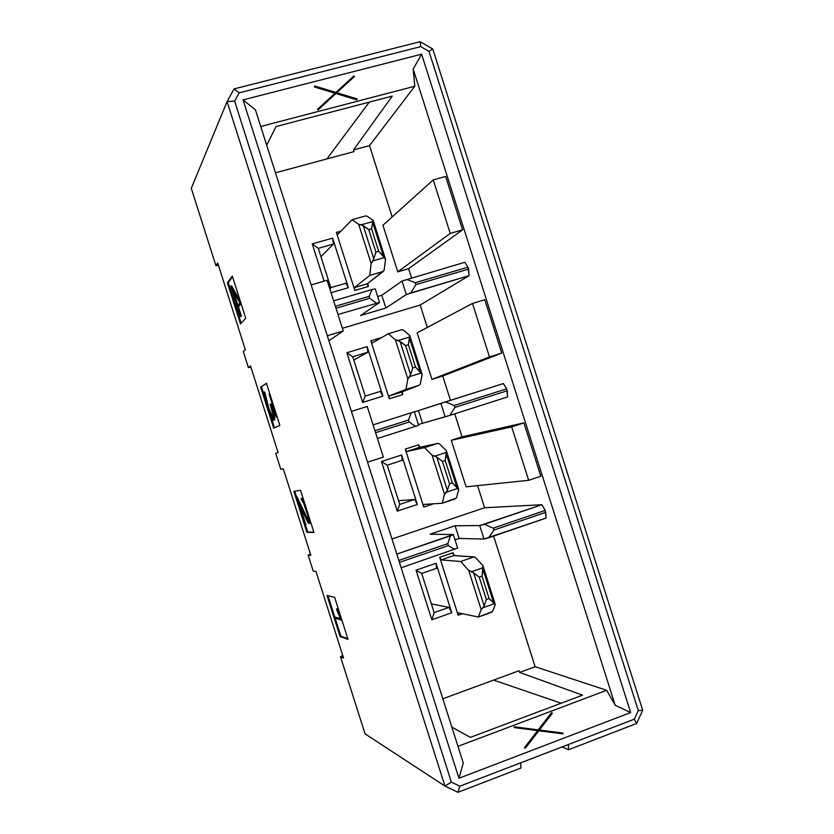 <?xml version="1.0" encoding="UTF-8"?>
<svg xmlns="http://www.w3.org/2000/svg" width="834" height="834" viewBox="0 0 834 834"><rect width="100%" height="100%" fill="white"/><g stroke="black" fill="none" stroke-linecap="round" stroke-linejoin="round"><path stroke-width="1.25" d="M260.729 126.487L414.821 86.236L413.174 69.066L421.618 54.179L243.048 99.882L255.412 109.796L463.287 763.047L255.412 109.796L243.048 99.882L458.94 778.268L463.287 763.047L458.94 778.268L243.048 99.882L421.618 54.179L413.174 69.066L615.2 705.262L630.66 712.559L421.618 54.179L630.66 712.559L458.94 778.268L630.66 712.559L615.2 705.262L413.174 69.066L414.821 86.236L369.504 145.606L392.178 216.944L369.504 145.606L414.821 86.236L262.835 125.934M318.275 248.365L312.239 243.903L324.092 281.162L312.239 243.903L332.62 238.128L348.383 287.678L331.056 292.744L348.383 287.678L345.922 283.247L330.775 287.657L318.275 248.365L330.775 287.657L329.993 289.377L330.775 287.657L345.922 283.247L348.383 287.678L332.62 238.128L312.239 243.903L318.275 248.365L333.454 244.049L332.62 238.128L333.454 244.049L318.275 248.365M352.772 356.816L346.871 352.751L362.675 402.436L365.261 396.077L352.772 356.816L365.261 396.077L362.675 402.436L346.871 352.751L367.127 346.61L382.869 396.119L362.675 402.436L382.869 396.119L380.325 391.386L365.261 396.077L380.325 391.386L382.869 396.119L367.127 346.61L346.871 352.751L352.772 356.816L367.867 352.219L367.127 346.61L367.867 352.219L352.772 356.816M387.247 465.174L381.472 461.515L397.265 511.148L399.726 504.403L387.247 465.174L399.726 504.403L397.265 511.148L381.472 461.515L401.602 454.999L417.334 504.466L397.265 511.148L417.334 504.466L414.686 499.43L399.726 504.403L414.686 499.43L398.558 500.723L414.686 499.43L417.334 504.466L401.602 454.999L381.472 461.515L387.247 465.174L402.249 460.305L401.602 454.999L402.249 460.305L387.247 465.174M421.691 573.438L416.041 570.175L431.824 619.777L434.16 612.636L421.691 573.438L434.16 612.636L431.824 619.777L416.041 570.175L436.046 563.294L451.767 612.719L431.824 619.777L451.767 612.719L449.026 607.392L434.16 612.636L449.026 607.392L431.387 603.899L449.026 607.392L451.767 612.719L436.046 563.294L416.041 570.175L421.691 573.438L436.589 568.298L436.046 563.294L436.589 568.298L421.691 573.438M454.749 413.82L462.057 436.828L523.908 422.911L540.839 476.224L528.662 480.301L466.091 486.827L528.662 480.301L511.69 426.883L451.309 440.31L466.091 486.827L451.309 440.31L511.69 426.883L523.908 422.911L462.057 436.828L451.309 440.31L462.057 436.828L454.749 413.82M477.569 485.628L484.596 507.739L541.871 504.737L545.248 510.398L546.103 518.081L484.012 539.045L479.727 525.576L455.103 525.754L459.138 538.451L484.012 539.045L459.138 538.451L455.103 525.754L430.136 534.219L453.352 534.552L457.647 548.084L401.154 567.787L457.647 548.084L453.352 534.552L430.136 534.219L455.103 525.754L479.727 525.576L541.871 504.737L484.596 507.739L477.569 485.628M493.603 536.085L535.126 666.72L606.652 690.281L615.2 705.262L606.652 690.281L535.126 666.72L519.603 672.433L582.539 695.16L470.386 737.371L451.851 727.092L470.386 737.371L582.539 695.16L519.603 672.433L519.071 670.745L442.844 698.788L519.071 670.745L519.603 672.433L535.126 666.72L493.603 536.085M445.637 176.443L462.599 229.85L408.618 268.684L411.558 277.93L408.618 268.684L462.599 229.85L450.245 233.405L397.766 271.853L408.618 268.684L397.766 271.853L450.245 233.405L433.242 179.883L382.952 225.263L397.766 271.853L382.952 225.263L433.242 179.883L445.637 176.443L433.242 179.883L450.245 233.405L462.599 229.85L445.637 176.443M464.861 262.262L468.01 267.172L469.104 275.637L420.169 305.036L427.289 327.439L420.169 305.036L342.367 328.294L420.169 305.036L469.104 275.637L406.283 294.538L401.998 281.037L381.816 295.278L385.861 307.996L406.283 294.538L385.861 307.996L381.816 295.278L377.656 296.508L381.816 295.278L401.998 281.037L464.861 262.262L401.998 281.037L406.283 294.538L410.839 292.911L415.853 284.665L468.614 269.09L468.01 267.172L415.238 282.736L415.853 284.665L415.238 282.736L406.554 279.4L415.238 282.736L468.01 267.172L466.571 264.931M484.794 299.74L501.734 353.095L442.729 376.019L450.454 400.33L442.729 376.019L501.734 353.095L489.464 356.91L431.939 379.387L442.729 376.019L431.939 379.387L489.464 356.91L472.482 303.44L417.146 332.829L431.939 379.387L417.146 332.829L472.482 303.44L484.794 299.74L472.482 303.44L489.464 356.91L501.734 353.095L484.794 299.74M503.382 383.557L506.645 388.842L507.625 396.921L449.776 415.405L445.168 416.844L440.884 403.364L414.342 411.881L418.48 410.568L422.515 423.276L418.48 410.568L503.382 383.557L440.884 403.364L445.168 416.844L422.515 423.276L449.776 415.405L454.874 407.43L507.249 390.76L506.645 388.842L454.259 405.501L454.874 407.43L454.259 405.501L445.481 401.905L454.259 405.501L506.645 388.842L505.154 386.423M311.145 284.915L327.095 280.287L343.222 330.962L328.919 340.762L343.222 330.962L327.314 335.727L343.222 330.962L327.095 280.287L311.145 284.915M351.395 411.423L367.231 406.46L383.348 457.084L367.554 462.192L383.348 457.084L367.231 406.46L351.395 411.423M511.69 426.883L528.662 480.301L540.839 476.224L523.908 422.911L511.69 426.883M401.832 392.71L402.77 394.576L389.301 398.798L370.849 340.804L381.847 337.468L370.849 340.804L389.301 398.798L402.77 394.576L401.602 392.095L388.957 396.056L389.301 398.798L388.957 396.056L406.002 389.363L407.847 378.97L395.399 339.824L388.31 333.736L372.11 343.097L370.849 340.804L372.089 343.108L388.31 333.736L395.399 339.824L398.266 340.481L409.536 337.051L409.744 335.466L422.15 374.518L420.346 383.859L422.15 374.518L409.744 335.466L403.249 330.087L409.744 335.466L409.609 338.51L420.148 371.693L422.15 374.518L420.982 373.069L409.734 376.572L407.847 378.97L406.002 389.363L419.252 385.225L401.602 392.095L419.252 385.225L406.002 389.363L388.957 396.056L401.696 392.063M391.99 538.983L484.596 507.739L391.99 538.983M433.43 503.809L423.724 507.051L405.293 449.099L418.731 444.762L405.293 449.099L423.724 507.051L433.43 503.809M455.03 539.848L459.138 538.451L455.03 539.848M414.31 411.787L418.616 425.33L377.437 438.517L418.616 425.33L414.31 411.787L411.256 412.757L414.31 411.787M418.387 424.589L422.515 423.276L418.387 424.589M360.58 315.523L385.861 307.996L360.58 315.523L379.553 302.461L360.58 315.523M375.237 288.908L379.553 302.461L337.978 314.501L379.553 302.461L375.237 288.908L372.079 289.534L375.237 288.908M333.631 300.824L372.079 289.534L369.16 296.32L335.372 306.286L369.16 296.32L369.775 298.27L369.16 296.32L372.079 289.534L333.631 300.824M373.09 424.85L411.256 412.757L408.504 420.055L374.956 430.719L408.504 420.055L409.129 422.004L408.504 420.055L411.256 412.757L373.09 424.85M396.796 554.099L453.352 534.552L450.402 535.855L447.816 543.664L398.808 560.406L447.816 543.664L448.431 545.613L447.816 543.664L450.402 535.855L396.796 554.099M335.987 308.246L369.775 298.27L376.395 303.117L369.775 298.27L335.987 308.246M375.581 432.679L409.129 422.004L415.572 426.33L409.129 422.004L375.581 432.679M399.434 562.366L448.431 545.613L454.718 549.429L448.431 545.613L399.434 562.366M545.978 515.203L545.248 510.398L493.238 528.151L493.853 530.08L545.853 512.305L493.853 530.08L493.238 528.151L484.387 524.294L479.727 525.576L484.012 539.045L488.672 537.784L493.853 530.08L488.672 537.784L546.114 518.081M541.871 504.737L484.387 524.294L493.238 528.151L545.248 510.398L543.705 507.812M507.437 393.846L507.249 390.76L454.874 407.43L449.776 415.405L507.635 396.921M468.864 272.374L468.614 269.09L415.853 284.665L410.839 292.911L469.104 275.637M266.692 145.22L276.054 126.528L392.241 96.108L353.512 149.922L369.504 145.606L353.512 149.922L392.241 96.108L276.054 126.528L266.692 145.22M457.97 746.347L606.652 690.281L457.97 746.347M638.291 710.578L642.701 710.297L432.773 49.008L429.01 51.374L638.291 710.578L634.299 719.189L636.582 723.526L642.701 710.297L638.291 710.578L429.01 51.374L432.773 49.008L420.107 41.7L234.093 88.904L239.17 92.855L420.763 46.621L420.107 41.7L420.763 46.621L429.01 51.374L420.763 46.621L239.17 92.855L234.093 88.904L227.077 101.571L234.615 101.102L239.17 92.855L234.615 101.102L227.077 101.571L444.949 786.055L457.96 792.3L459.826 786.201L451.371 782.136L444.949 786.055L451.371 782.136L234.615 101.102L451.371 782.136L459.826 786.201L634.299 719.189L638.291 710.578M234.093 88.904L420.107 41.7L432.773 49.008L642.701 710.297L636.582 723.526L634.299 719.189L568.34 744.522L568.548 749.714L636.582 723.526L568.548 749.714L562.043 746.941L568.548 749.714L568.34 744.522L459.826 786.201L457.96 792.3L444.949 786.055L365.073 733.868L340.491 656.712L342.764 655.566L340.491 656.712L343.566 658.068L316.003 571.54L313.219 571.092L308.121 555.09L310.457 554.141L308.121 555.09L310.853 555.371L283.268 468.781L280.829 469.406L275.72 453.383L278.108 452.591L250.502 365.928L248.407 367.638L243.299 351.604L245.342 349.727L217.716 263.002L215.964 265.796L191.299 188.348L227.077 101.571L234.093 88.904M218.487 265.4L215.964 265.796L218.487 265.4M250.867 367.054L248.407 367.638L250.867 367.054M327.126 158.648L369.316 102.102L327.126 158.648M354.043 151.611L353.512 149.922L354.043 151.611L275.46 172.794L354.043 151.611M493.613 680.106L561.136 703.208L493.613 680.106M457.96 792.3L520.989 768.031L520.625 762.849L520.989 768.031L457.96 792.3M240.526 303.534L230.768 286.083L237.19 306.245L235.845 307.85L236.126 308.757L237.482 307.152L240.473 316.555L237.575 307.037L241.005 303.399L237.575 307.037L238.42 306.797L241.412 316.211L240.473 316.555L237.482 307.152L236.126 308.757L237.659 307.694L236.126 308.757L235.845 307.85L237.19 306.245L230.768 286.083L231.612 285.843L240.432 301.585L231.612 285.843L230.768 286.083L240.526 303.534M239.942 302.961L237.283 306.13L231.425 287.74L239.942 302.961L231.425 287.74L237.283 306.13L239.942 302.961M273.041 419.45L268.048 408.764L263.784 392.241L264.388 396.786L267.985 408.941L271.936 418.689L273.312 420.336L273.906 417.709L270.779 406.054L276.523 416.99L269.121 394.138L275.825 415.207L270.091 404.292L273.208 414.936L273.041 419.45L273.208 414.936L270.091 404.292L270.935 404.031L274.313 410.453L270.935 404.031L270.091 404.292L275.825 415.207L269.121 394.138L269.83 393.888L269.226 394.065L276.523 416.99L277.128 416.802L276.523 416.99L270.779 406.054L272.426 411.204L273.26 410.943L274.74 417.448L274.636 419.836L273.312 420.336L271.936 418.689L267.985 408.941L263.951 394.503L263.784 392.241L264.628 391.99L264.931 392.741L268.882 408.504L273.521 418.762L268.882 408.504L264.628 391.99L263.784 392.241L264.097 393.002L264.931 392.741L264.097 393.002L264.263 395.201L265.097 394.951L264.263 395.201L264.628 397.192L265.462 396.942L264.628 397.192L266.213 402.999L267.047 402.749L266.213 402.999L268.048 408.764L268.882 408.504L268.048 408.764L270.091 414.352L270.925 414.102L270.091 414.352L273.041 419.45M301.324 499.493L303.607 503.277L307.538 514.766L308.809 520.468L308.372 522.47L295.893 496.564L304.942 524.961L296.685 498.649L308.632 523.387L309.226 523.377L309.153 521.302L307.746 515.005L303.503 502.621L301.032 498.596L301.314 499.483L301.032 498.596L302.169 498.294L303.388 500.264L304.473 502.673L302.169 498.294L301.032 498.596L302.169 498.294L301.324 498.565L302.544 500.536L303.388 500.264L302.544 500.536L303.503 502.621L304.347 502.349L303.503 502.621L305.119 506.78L305.724 506.582L305.119 506.78L307.746 515.005L308.34 514.807L307.746 515.005L308.778 519.175L309.623 518.894L309.998 521.021L309.539 518.571L308.778 519.175L309.153 521.302L309.998 521.021L309.153 521.302L309.226 523.377L310.06 523.095L308.632 523.387L307.412 521.354L296.685 498.649L305.067 524.961L305.89 524.69L299.646 505.091L305.89 524.69L304.942 524.961L295.893 496.564L296.716 496.293L308.861 521.615L296.716 496.293L295.893 496.564L305.15 516.684L305.984 516.413L305.15 516.684L307.214 520.552L308.048 520.27L307.214 520.552L308.372 522.47L308.809 520.468L307.538 514.766L303.607 503.277L301.314 499.483M334.34 617.077L334.622 617.973L341.2 620.048L336.54 609.018L340.658 619.047L334.34 617.077L340.366 618.401L334.34 617.077L340.658 619.047L336.571 609.446L337.374 608.726L340.918 617.108L337.374 608.726L336.54 609.018L338.114 613.042L338.948 612.761L338.114 613.042L340.991 619.401L341.586 619.193L341.2 620.048L341.794 619.839L334.622 617.973L334.34 617.077M227.077 101.571L191.299 188.348L215.964 265.796L217.716 263.002L245.342 349.727L243.299 351.604L248.407 367.638L250.502 365.928L278.108 452.591L275.72 453.383L280.829 469.406L283.268 468.781L310.853 555.371L308.121 555.09L313.219 571.092L316.003 571.54L343.566 658.068L340.491 656.712L365.073 733.868L444.949 786.055L227.077 101.571M340.053 636.457L327.001 595.486L334.622 597.321L348.039 639.428L340.053 636.457L340.877 636.165L335.132 618.13L340.877 636.165L340.053 636.457L348.039 639.428L334.622 597.321L327.001 595.486L340.053 636.457M293.839 491.351L300.542 490.319L313.959 532.457L306.902 532.363L293.839 491.351L306.902 532.363L313.959 532.457L300.542 490.319L293.839 491.351M260.646 387.143L266.432 383.233L279.87 425.403L273.708 428.176L260.646 387.143L266.515 383.484L260.646 387.143L273.708 428.176L279.87 425.403L266.432 383.233L260.646 387.143M232.3 276.054L245.738 318.254L240.505 323.915L227.421 282.841L232.3 276.054L227.421 282.841L240.505 323.915L245.738 318.254L232.3 276.054M241.182 323.185L236.543 308.632L241.182 323.185M236.168 307.465L228.255 282.611L227.421 282.841L232.509 276.711L228.255 282.611L236.168 307.465M274.511 427.821L270.873 416.416L274.511 427.821M264.044 394.951L261.469 386.893L264.044 394.951M313.865 532.165L306.902 532.363L307.725 532.082L305.411 524.847L307.725 532.082L313.865 532.165M296.362 496.418L294.704 491.216L296.362 496.418M334.747 616.931L327.991 595.716L334.747 616.931M347.809 638.74L340.877 636.165L347.809 638.74M241.089 303.639L238.42 306.797L241.089 303.639M237.575 307.037L240.567 316.451L241.412 316.211L238.42 306.797L237.575 307.037M240.567 316.451L241.412 316.211L240.567 316.451M272.426 411.204L273.5 415.478L274.334 415.217L273.26 410.943L272.426 411.204M273.5 415.478L273.906 417.709L274.74 417.448L274.334 415.217L273.5 415.478M273.906 417.709L273.802 420.096L274.636 419.836L274.74 417.448L273.906 417.709M273.802 420.096L274.636 419.836L273.802 420.096M237.951 305.338L233.562 291.556L237.951 305.338M367.44 284.55L368.399 286.479L354.836 290.461L336.373 232.415L340.939 231.122L336.373 232.415L354.836 290.461L368.399 286.479L367.179 283.831L354.45 287.563L354.836 290.461L354.45 287.563L369.764 275.397L371.14 263.523L358.683 224.336L352.052 219.717L337.593 234.562L336.373 232.415L337.551 234.594L352.052 219.717L358.683 224.336L361.466 224.753L372.819 221.552L373.121 220.27L385.537 259.353L384.151 270.007L385.537 259.353L373.121 220.27L367.033 216.183L373.121 220.27L372.829 222.834L383.39 256.048L385.537 259.353L384.276 257.602L372.954 260.875L371.14 263.523L369.764 275.397L383.098 271.509L384.109 270.195M462.38 613.699L458.127 615.211L439.706 557.31L453.06 552.723L439.706 557.31L458.127 615.211L462.38 613.699M335.883 93.544L318.067 109.942L317.525 109.39L318.067 109.942L335.977 93.408L318.067 109.942L317.618 109.254L335.174 93.137L314.314 86.924L314.679 86.152L314.314 86.924L335.039 93.262L314.314 86.924L314.762 86.006L335.935 92.438L353.856 75.967L354.408 76.52L336.759 92.71L357.192 98.944L356.733 99.84L335.883 93.544M353.856 75.967L335.935 92.438L314.762 86.006L314.397 86.778L335.174 93.137L317.618 109.254L318.15 109.807L335.977 93.408L356.837 99.705L357.192 98.944L336.759 92.71L354.408 76.52L353.856 75.967M514.203 726.768L538.159 729.875L551.514 712.705L538.159 729.875L514.203 726.768L538.316 729.938L551.514 712.705L552.4 713.174L539.358 730.052L563.065 733.107L539.389 730.011L562.898 733.034L562.929 733.857L538.847 730.761L525.316 748.223L524.419 747.733L537.638 730.605L524.419 747.733L525.316 748.223L524.419 747.733L537.826 730.626L514.224 727.592L514.203 726.768M562.929 733.857L563.065 733.107L539.358 730.052L552.4 713.174L551.67 712.757L538.316 729.938L514.349 726.831L514.224 727.592L537.826 730.626L524.576 747.806L525.316 748.223L538.847 730.761L562.929 733.857M353.804 360.059L367.867 352.219L353.804 360.059M320.923 256.684L333.454 244.049L320.923 256.684M475.38 557.404L482.886 565.577L495.281 604.556L492.633 611.259L495.281 604.556L482.886 565.577L475.568 557.581L473.848 556.956L475.317 557.352M492.467 611.562L478.382 617.014L457.876 612.771L458.127 615.211L457.876 612.771L478.382 617.014L481.166 609.571L468.739 570.487L460.733 561.48L441.071 559.906L439.706 557.31L441.071 559.906L453.602 555.6L453.06 552.723L453.602 555.6L473.848 556.956L460.733 561.48L468.739 570.487L471.752 571.624L482.876 567.756L482.886 565.577L483.053 569.539L493.582 602.669L495.281 604.556L494.301 603.712L483.209 607.652L481.166 609.571L478.382 617.014L491.455 612.354L492.633 611.259M439.278 443.761L446.326 450.579L458.731 489.589L456.511 497.606L458.731 489.589L446.326 450.579L439.424 443.886L437.746 443.386L424.537 447.66L406.606 451.548L405.293 449.099L406.606 451.548L419.21 447.472L418.731 444.762L419.21 447.472L437.746 443.386L419.21 447.472L406.606 451.548L424.537 447.66L432.085 455.208L424.537 447.66L437.746 443.386M456.365 497.95L442.208 503.236L423.432 504.455L423.724 507.051L423.432 504.455L442.208 503.236L444.522 494.322L432.085 455.208L435.025 456.104L446.221 452.455L446.326 450.579L446.346 454.082L456.886 487.233L458.731 489.589L457.657 488.443L446.482 492.154L444.522 494.322L442.208 503.236L455.374 498.836L456.511 497.606M454.301 555.58L453.06 552.723L454.311 555.58M468.739 570.487L481.166 609.571L484.158 606.005L473.618 572.833L468.739 570.487M453.602 555.6L441.071 559.906L460.733 561.48L473.848 556.956L453.602 555.6M419.836 447.326L418.731 444.762L419.846 447.326M437.829 443.365L439.164 443.678M432.085 455.208L444.522 494.322L447.399 490.382L436.839 457.178L432.085 455.208M401.602 329.722L388.31 333.736L401.602 329.722L403.145 330.003M419.252 385.225L420.315 383.974M402.77 394.576L402.197 391.865L402.77 394.576M395.399 339.824L407.847 378.97L410.609 374.654L400.039 341.419L395.399 339.824M365.438 215.954L352.052 219.717L365.438 215.954L366.97 216.142M384.057 270.393L367.367 283.758L383.098 271.509L369.764 275.397L354.45 287.563L367.179 283.831M367.773 283.435L368.399 286.479L367.763 283.445M358.683 224.336L371.14 263.523L373.778 258.821L363.207 225.555L358.683 224.336M482.876 567.756L471.752 571.624L479.227 577.128L482 576.158L482.876 567.756M482 576.158L489.11 598.541L493.582 602.669L483.053 569.539L482 576.158L479.227 577.128L473.618 572.833L484.158 606.005L483.209 607.652L494.301 603.712L489.11 598.541L486.347 599.521L484.158 606.005L486.347 599.521L479.227 577.128L486.347 599.521L489.11 598.541L482 576.158M446.221 452.455L435.025 456.104L442.437 461.39L445.22 460.483L446.221 452.455M445.22 460.483L452.341 482.886L456.886 487.233L446.346 454.082L445.22 460.483L442.437 461.39L436.839 457.178L447.399 490.382L446.482 492.154L457.657 488.443L452.341 482.886L449.557 483.803L447.399 490.382L449.557 483.803L442.437 461.39L449.557 483.803L452.341 482.886L445.22 460.483M409.536 337.051L398.266 340.481L405.605 345.557L408.41 344.692L409.536 337.051M408.41 344.692L415.541 367.127L420.148 371.693L409.609 338.51L408.41 344.692L405.605 345.557L400.039 341.419L410.609 374.654L409.734 376.572L420.982 373.069L415.541 367.127L412.736 367.992L410.609 374.654L412.736 367.992L405.605 345.557L412.736 367.992L415.541 367.127L408.41 344.692M372.819 221.552L361.466 224.753L368.743 229.611L371.568 228.808L372.819 221.552M371.568 228.808L378.709 251.263L383.39 256.048L372.829 222.834L371.568 228.808L368.743 229.611L363.207 225.555L373.778 258.821L372.954 260.875L384.276 257.602L378.709 251.263L375.884 252.066L373.778 258.821L375.884 252.066L368.743 229.611L375.884 252.066L378.709 251.263L371.568 228.808M453.832 555.548L474.129 556.904M419.273 447.451L437.819 443.365M419.283 385.214L401.634 392.084M383.317 271.404L367.565 283.602"/></g></svg>
